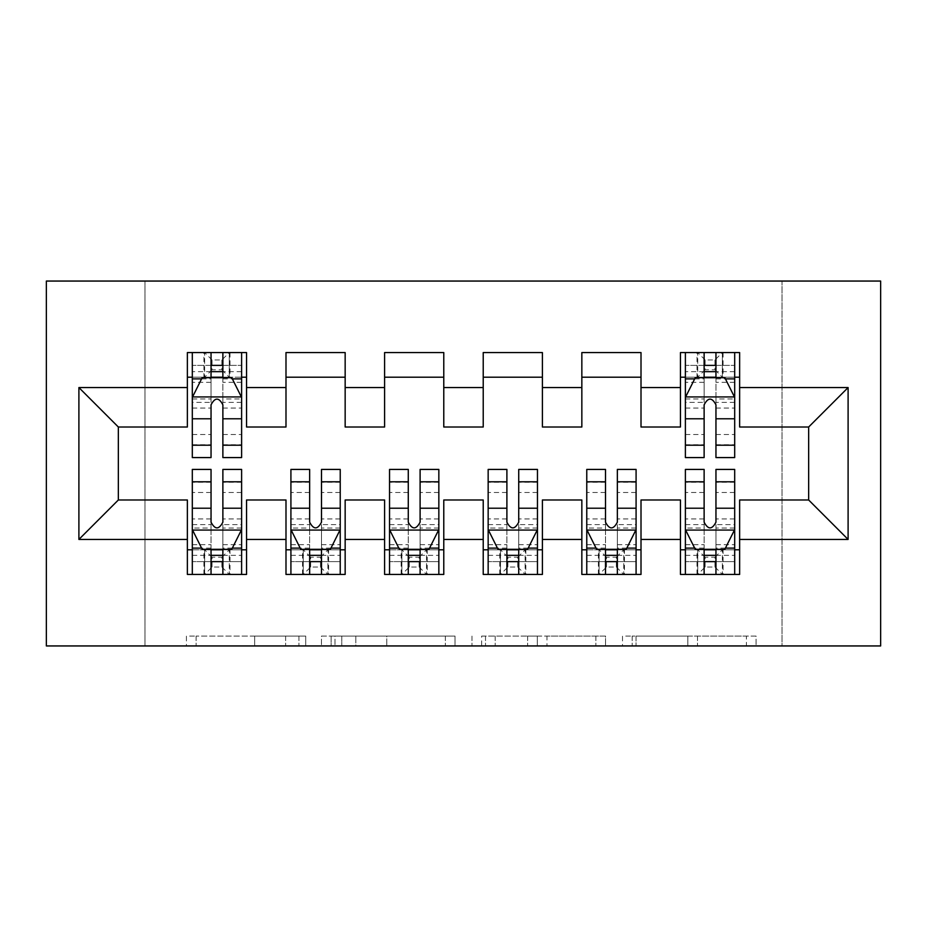 <?xml version="1.0" encoding="UTF-8"?>
<svg xmlns="http://www.w3.org/2000/svg" width="927" height="927" viewBox="0 0 927 927"><rect width="100%" height="100%" fill="white"/><g stroke="black" fill="none" stroke-linecap="round" stroke-linejoin="round"><path stroke-width="0.7" stroke-dasharray="4.63 3.48" d="M305.713 645.945L196.095 645.945L305.713 645.945L305.713 636.084L254.658 636.084L254.658 645.945L254.658 636.084L305.713 636.084L305.713 645.945L305.713 636.084L254.658 636.084L254.658 645.945L254.658 636.084L305.713 636.084L196.095 636.084L305.713 636.084M746.397 645.945L632.168 645.945L746.397 645.945L746.397 636.084L697.51 636.084L756.073 636.084L756.073 645.945L756.073 636.084L632.168 636.084L756.073 636.084L756.073 645.945L756.073 636.084L746.397 636.084L746.397 645.945M687.834 645.945L636.049 645.945L687.834 645.945L687.834 636.084L697.51 636.084L687.834 636.084L687.834 645.945L687.834 636.084L636.049 636.084L636.049 645.945L636.049 636.084L687.834 636.084L687.834 645.945M622.492 645.945L632.168 645.945L622.492 645.945L622.492 636.084L632.168 636.084L622.492 636.084L622.492 645.945M186.408 645.945L196.095 645.945L186.408 645.945L186.408 636.084L196.095 636.084L186.408 636.084L186.408 645.945M782.029 645.945L144.971 645.945L144.971 281.055L782.029 281.055L782.029 645.945L880.65 645.945L880.65 281.055L782.029 281.055L782.029 645.945M46.35 645.945L144.971 645.945L144.971 281.055L46.35 281.055L46.35 645.945M455.03 645.945L445.354 645.945L455.03 645.945L455.03 636.084L455.03 645.945M331.124 645.945L445.354 645.945L321.449 645.945L331.124 645.945L331.124 636.084L455.03 636.084L321.449 636.084L321.449 645.945L321.449 636.084L331.124 636.084L331.124 645.945M481.646 645.945L605.551 645.945L471.97 645.945L481.646 645.945L481.646 636.084L605.551 636.084L605.551 645.945L605.551 636.084L546.988 636.084L546.988 645.945M641.009 549.792L641.009 574.439L581.843 574.439L581.843 549.792L641.009 549.792L641.009 499.989L680.453 499.989L680.453 549.792L739.63 549.792L739.63 499.989L808.657 499.989L808.657 427.011L739.63 427.011L739.63 352.561L680.453 352.561L680.453 377.208L739.63 377.208M581.843 352.561L641.009 352.561L641.009 377.208L581.843 377.208L581.843 352.561M443.778 549.792L443.778 574.439L384.601 574.439L384.601 549.792L443.778 549.792L443.778 499.989L483.222 499.989L483.222 549.792L542.399 549.792L542.399 499.989L581.843 499.989L581.843 549.792M384.601 352.561L443.778 352.561L443.778 377.208L384.601 377.208L384.601 352.561M246.547 549.792L246.547 574.439L187.37 574.439L187.37 549.792L246.547 549.792L246.547 499.989L285.991 499.989L285.991 549.792L345.157 549.792L345.157 499.989L384.601 499.989L384.601 549.792M187.37 352.561L246.547 352.561L246.547 377.208L187.37 377.208L187.37 352.561M285.991 352.561L345.157 352.561L345.157 377.208L285.991 377.208L285.991 352.561M345.157 549.792L345.157 574.439L285.991 574.439L285.991 549.792M483.222 352.561L542.399 352.561L542.399 377.208L483.222 377.208L483.222 352.561M542.399 549.792L542.399 574.439L483.222 574.439L483.222 549.792M739.63 549.792L739.63 574.439L680.453 574.439L680.453 549.792M680.453 377.208L680.453 427.011L641.009 427.011L641.009 377.208M581.843 377.208L581.843 427.011L542.399 427.011L542.399 377.208M483.222 377.208L483.222 427.011L443.778 427.011L443.778 377.208M384.601 377.208L384.601 427.011L345.157 427.011L345.157 377.208M187.37 377.208L187.37 427.011L118.343 427.011L118.343 499.989L187.37 499.989L187.37 549.792M285.991 377.208L285.991 427.011L246.547 427.011L246.547 377.208M704.126 377.208L734.694 377.208L734.694 352.561L704.126 352.561L704.126 365.377L685.389 365.377L685.389 377.208L685.389 352.561L704.126 352.561M211.043 377.208L241.611 377.208L241.611 352.561L211.043 352.561L211.043 365.377L192.306 365.377L192.306 377.208L192.306 352.561L211.043 352.561M192.306 469.421L192.306 561.623L192.306 549.792L241.611 549.792L241.611 574.439L192.306 574.439L192.306 549.792L211.043 549.792M290.916 469.421L290.916 561.623L290.916 549.792L340.232 549.792L340.232 574.439L290.916 574.439L290.916 549.792L309.653 549.792M389.537 469.421L389.537 561.623L389.537 549.792L438.842 549.792L438.842 574.439L389.537 574.439L389.537 549.792L408.274 549.792M488.158 469.421L488.158 561.623L488.158 549.792L537.463 549.792L537.463 574.439L488.158 574.439L488.158 549.792L506.895 549.792M586.768 469.421L586.768 561.623L586.768 549.792L636.084 549.792L636.084 574.439L586.768 574.439L586.768 549.792L605.505 549.792M685.389 469.421L685.389 561.623L685.389 549.792L734.694 549.792L734.694 574.439L685.389 574.439L685.389 549.792L704.126 549.792M341.773 645.945L355.806 645.945L341.773 645.945L341.773 636.084L334.995 636.084L334.995 645.945L334.995 636.084L355.806 636.084L341.773 636.084L341.773 645.945M355.806 645.945L386.791 645.945L355.806 645.945L355.806 636.084L386.791 636.084L386.791 645.945L386.791 636.084L355.806 636.084L355.806 645.945M481.646 636.084L537.312 636.084L537.312 645.945L537.312 636.084L527.625 636.084L537.312 636.084L537.312 645.945L537.312 636.084L546.988 636.084M485.516 636.084L485.516 645.945L485.516 636.084M471.97 636.084L471.97 645.945L471.97 636.084M192.306 397.428L192.306 444.763L192.306 397.428L202.167 377.706L231.75 377.706L241.611 397.428L241.611 444.763L241.611 397.428M192.306 457.579L192.306 365.377L241.611 365.377L241.611 377.208L222.874 377.208M241.611 457.579L241.611 365.377L222.874 365.377L222.874 352.561M211.043 457.579L211.043 402.399L192.306 402.399M192.306 398.958L211.043 398.958L211.043 444.763L211.043 404.821C214.971 397.359 218.923 397.359 222.874 404.821L222.874 444.763L222.874 398.958L241.611 398.958M192.306 377.208L229.282 377.208L229.282 352.561L241.611 352.561M221.889 359.954L221.889 369.815L212.028 369.815L212.028 359.954L221.889 359.954L229.282 352.561L229.282 377.208L229.282 352.561L204.635 352.561L204.635 377.208L204.635 352.561L203.917 352.561L203.917 377.208M192.306 352.561L203.917 352.561M211.043 365.377L211.043 402.399M241.611 402.399L222.874 402.399L222.874 365.377M211.043 398.958L211.043 377.706M222.874 377.706L222.874 398.958M222.874 402.399L222.874 457.579M221.889 369.815L229.282 377.208L241.611 377.208M212.028 369.815L204.635 377.208M212.028 359.954L204.635 352.561M222.874 549.792L241.611 549.792L241.611 561.623L222.874 561.623L222.874 574.439M241.611 529.572L241.611 482.237L241.611 529.572L231.75 549.294L202.167 549.294L192.306 529.572L192.306 482.237L192.306 529.572M241.611 469.421L241.611 561.623L192.306 561.623L211.043 561.623L211.043 574.439M222.874 469.421L222.874 524.601L241.611 524.601M241.611 528.042L222.874 528.042L222.874 482.237L222.874 522.179C218.934 529.641 214.994 529.641 211.043 522.179L211.043 482.237L211.043 528.042L192.306 528.042M241.611 549.792L204.635 549.792L204.635 574.439L192.306 574.439M212.028 567.046L212.028 557.185L221.889 557.185L221.889 567.046L212.028 567.046L204.635 574.439L204.635 549.792L204.635 574.439L229.282 574.439L229.282 549.792L229.282 574.439L230 574.439L230 549.792M241.611 574.439L230 574.439M222.874 561.623L222.874 524.601M192.306 524.601L211.043 524.601L211.043 561.623M222.874 528.042L222.874 549.294M211.043 549.294L211.043 528.042M211.043 524.601L211.043 469.421M212.028 557.185L204.635 549.792L192.306 549.792M221.889 557.185L229.282 549.792M221.889 567.046L229.282 574.439M321.495 549.792L340.232 549.792L340.232 561.623L321.495 561.623L321.495 574.439M340.232 529.572L340.232 482.237L340.232 529.572L330.371 549.294L300.777 549.294L290.916 529.572L290.916 482.237L290.916 529.572M340.232 469.421L340.232 561.623L290.916 561.623L309.653 561.623L309.653 574.439M321.495 469.421L321.495 524.601L340.232 524.601M340.232 528.042L321.495 528.042L321.495 482.237L321.495 522.179C317.555 529.641 313.616 529.641 309.653 522.179L309.653 482.237L309.653 528.042L290.916 528.042M340.232 549.792L303.245 549.792L303.245 574.439L290.916 574.439M310.649 567.046L310.649 557.185L320.51 557.185L320.51 567.046L310.649 567.046L303.245 574.439L303.245 549.792L303.245 574.439L327.903 574.439L327.903 549.792L327.903 574.439L328.61 574.439L328.61 549.792M340.232 574.439L328.61 574.439M321.495 561.623L321.495 524.601M290.916 524.601L309.653 524.601L309.653 561.623M321.495 528.042L321.495 549.294M309.653 549.294L309.653 528.042M309.653 524.601L309.653 469.421M310.649 557.185L303.245 549.792L290.916 549.792M320.51 557.185L327.903 549.792M320.51 567.046L327.903 574.439M420.105 549.792L438.842 549.792L438.842 561.623L420.105 561.623L420.105 574.439M438.842 529.572L438.842 482.237L438.842 529.572L428.981 549.294L399.398 549.294L389.537 529.572L389.537 482.237L389.537 529.572M438.842 469.421L438.842 561.623L389.537 561.623L408.274 561.623L408.274 574.439M420.105 469.421L420.105 524.601L438.842 524.601M438.842 528.042L420.105 528.042L420.105 482.237L420.105 522.179C416.177 529.641 412.225 529.641 408.274 522.179L408.274 482.237L408.274 528.042L389.537 528.042M438.842 549.792L401.866 549.792L401.866 574.439L389.537 574.439M409.259 567.046L409.259 557.185L419.12 557.185L419.12 567.046L409.259 567.046L401.866 574.439L401.866 549.792L401.866 574.439L426.524 574.439L426.524 549.792L426.524 574.439L427.231 574.439L427.231 549.792M438.842 574.439L427.231 574.439M420.105 561.623L420.105 524.601M389.537 524.601L408.274 524.601L408.274 561.623M420.105 528.042L420.105 549.294M408.274 549.294L408.274 528.042M408.274 524.601L408.274 469.421M409.259 557.185L401.866 549.792L389.537 549.792M419.12 557.185L426.524 549.792M419.12 567.046L426.524 574.439M518.726 549.792L537.463 549.792L537.463 561.623L518.726 561.623L518.726 574.439M537.463 529.572L537.463 482.237L537.463 529.572L527.602 549.294L498.019 549.294L488.158 529.572L488.158 482.237L488.158 529.572M537.463 469.421L537.463 561.623L488.158 561.623L506.895 561.623L506.895 574.439M518.726 469.421L518.726 524.601L537.463 524.601M537.463 528.042L518.726 528.042L518.726 482.237L518.726 522.179C514.786 529.641 510.847 529.641 506.895 522.179L506.895 482.237L506.895 528.042L488.158 528.042M537.463 549.792L500.476 549.792L500.476 574.439L488.158 574.439M507.88 567.046L507.88 557.185L517.741 557.185L517.741 567.046L507.88 567.046L500.476 574.439L500.476 549.792L500.476 574.439L525.134 574.439L525.134 549.792L525.134 574.439L525.852 574.439L525.852 549.792M537.463 574.439L525.852 574.439M518.726 561.623L518.726 524.601M488.158 524.601L506.895 524.601L506.895 561.623M518.726 528.042L518.726 549.294M506.895 549.294L506.895 528.042M506.895 524.601L506.895 469.421M507.88 557.185L500.476 549.792L488.158 549.792M517.741 557.185L525.134 549.792M517.741 567.046L525.134 574.439M617.347 549.792L636.084 549.792L636.084 561.623L617.347 561.623L617.347 574.439M636.084 529.572L636.084 482.237L636.084 529.572L626.223 549.294L596.629 549.294L586.768 529.572L586.768 482.237L586.768 529.572M636.084 469.421L636.084 561.623L586.768 561.623L605.505 561.623L605.505 574.439M617.347 469.421L617.347 524.601L636.084 524.601M636.084 528.042L617.347 528.042L617.347 482.237L617.347 522.179C613.407 529.641 609.468 529.641 605.505 522.179L605.505 482.237L605.505 528.042L586.768 528.042M636.084 549.792L599.097 549.792L599.097 574.439L586.768 574.439M606.49 567.046L606.49 557.185L616.351 557.185L616.351 567.046L606.49 567.046L599.097 574.439L599.097 549.792L599.097 574.439L623.755 574.439L623.755 549.792L623.755 574.439L624.462 574.439L624.462 549.792M636.084 574.439L624.462 574.439M617.347 561.623L617.347 524.601M586.768 524.601L605.505 524.601L605.505 561.623M617.347 528.042L617.347 549.294M605.505 549.294L605.505 528.042M605.505 524.601L605.505 469.421M606.49 557.185L599.097 549.792L586.768 549.792M616.351 557.185L623.755 549.792M616.351 567.046L623.755 574.439M685.389 397.428L685.389 444.763L685.389 397.428L695.25 377.706L724.833 377.706L734.694 397.428L734.694 444.763L734.694 397.428M685.389 457.579L685.389 365.377L734.694 365.377L734.694 377.208L715.957 377.208M734.694 457.579L734.694 365.377L715.957 365.377L715.957 352.561M704.126 457.579L704.126 402.399L685.389 402.399M685.389 398.958L704.126 398.958L704.126 444.763L704.126 404.821C708.066 397.359 712.006 397.359 715.957 404.821L715.957 444.763L715.957 398.958L734.694 398.958M685.389 377.208L722.365 377.208L722.365 352.561L734.694 352.561M714.972 359.954L714.972 369.815L705.111 369.815L705.111 359.954L714.972 359.954L722.365 352.561L722.365 377.208L722.365 352.561L697.718 352.561L697.718 377.208L697.718 352.561L697 352.561L697 377.208M685.389 352.561L697 352.561M704.126 365.377L704.126 402.399M734.694 402.399L715.957 402.399L715.957 365.377M704.126 398.958L704.126 377.706M715.957 377.706L715.957 398.958M715.957 402.399L715.957 457.579M714.972 369.815L722.365 377.208L734.694 377.208M705.111 369.815L697.718 377.208M705.111 359.954L697.718 352.561M715.957 549.792L734.694 549.792L734.694 561.623L715.957 561.623L715.957 574.439M734.694 529.572L734.694 482.237L734.694 529.572L724.833 549.294L695.25 549.294L685.389 529.572L685.389 482.237L685.389 529.572M734.694 469.421L734.694 561.623L685.389 561.623L704.126 561.623L704.126 574.439M715.957 469.421L715.957 524.601L734.694 524.601M734.694 528.042L715.957 528.042L715.957 482.237L715.957 522.179C712.029 529.641 708.077 529.641 704.126 522.179L704.126 482.237L704.126 528.042L685.389 528.042M734.694 549.792L697.718 549.792L697.718 574.439L685.389 574.439M705.111 567.046L705.111 557.185L714.972 557.185L714.972 567.046L705.111 567.046L697.718 574.439L697.718 549.792L697.718 574.439L722.365 574.439L722.365 549.792L722.365 574.439L723.083 574.439L723.083 549.792M734.694 574.439L723.083 574.439M715.957 561.623L715.957 524.601M685.389 524.601L704.126 524.601L704.126 561.623M715.957 528.042L715.957 549.294M704.126 549.294L704.126 528.042M704.126 524.601L704.126 469.421M705.111 557.185L697.718 549.792L685.389 549.792M714.972 557.185L722.365 549.792M714.972 567.046L722.365 574.439M298.946 636.084L298.946 645.945L298.946 636.084M285.632 636.084L285.632 645.945L285.632 636.084M196.095 636.084L196.095 645.945L196.095 636.084M445.354 636.084L445.354 645.945L445.354 636.084M595.876 636.084L595.876 645.945L595.876 636.084M527.625 636.084L527.625 645.945L527.625 636.084M495.203 636.084L495.203 645.945L495.203 636.084M697.51 636.084L697.51 645.945L697.51 636.084M632.168 636.084L632.168 645.945L632.168 636.084M192.549 396.93L241.368 396.93M192.306 434.496L211.043 434.496M211.043 382.33L192.306 382.33M241.611 382.33L222.874 382.33M201.576 378.888L211.043 378.888M222.874 378.888L232.341 378.888M222.874 434.496L241.611 434.496M192.306 408.065L211.043 408.065M222.874 408.065L241.611 408.065M241.611 371.657L222.874 371.657M211.043 371.657L192.306 371.657M230 352.561L230 377.208M241.368 530.07L192.549 530.07M241.611 492.504L222.874 492.504M222.874 544.67L241.611 544.67M192.306 544.67L211.043 544.67M232.341 548.112L222.874 548.112M211.043 548.112L201.576 548.112M211.043 492.504L192.306 492.504M241.611 518.935L222.874 518.935M211.043 518.935L192.306 518.935M192.306 555.343L211.043 555.343M222.874 555.343L241.611 555.343M203.917 574.439L203.917 549.792M339.977 530.07L291.171 530.07M340.232 492.504L321.495 492.504M321.495 544.67L340.232 544.67M290.916 544.67L309.653 544.67M330.962 548.112L321.495 548.112M309.653 548.112L300.186 548.112M309.653 492.504L290.916 492.504M340.232 518.935L321.495 518.935M309.653 518.935L290.916 518.935M290.916 555.343L309.653 555.343M321.495 555.343L340.232 555.343M302.538 574.439L302.538 549.792M438.598 530.07L389.78 530.07M438.842 492.504L420.105 492.504M420.105 544.67L438.842 544.67M389.537 544.67L408.274 544.67M429.572 548.112L420.105 548.112M408.274 548.112L398.807 548.112M408.274 492.504L389.537 492.504M438.842 518.935L420.105 518.935M408.274 518.935L389.537 518.935M389.537 555.343L408.274 555.343M420.105 555.343L438.842 555.343M401.148 574.439L401.148 549.792M537.22 530.07L488.402 530.07M537.463 492.504L518.726 492.504M518.726 544.67L537.463 544.67M488.158 544.67L506.895 544.67M528.193 548.112L518.726 548.112M506.895 548.112L497.428 548.112M506.895 492.504L488.158 492.504M537.463 518.935L518.726 518.935M506.895 518.935L488.158 518.935M488.158 555.343L506.895 555.343M518.726 555.343L537.463 555.343M499.769 574.439L499.769 549.792M635.829 530.07L587.023 530.07M636.084 492.504L617.347 492.504M617.347 544.67L636.084 544.67M586.768 544.67L605.505 544.67M626.814 548.112L617.347 548.112M605.505 548.112L596.038 548.112M605.505 492.504L586.768 492.504M636.084 518.935L617.347 518.935M605.505 518.935L586.768 518.935M586.768 555.343L605.505 555.343M617.347 555.343L636.084 555.343M598.39 574.439L598.39 549.792M685.632 396.93L734.451 396.93M685.389 434.496L704.126 434.496M704.126 382.33L685.389 382.33M734.694 382.33L715.957 382.33M694.659 378.888L704.126 378.888M715.957 378.888L725.424 378.888M715.957 434.496L734.694 434.496M685.389 408.065L704.126 408.065M715.957 408.065L734.694 408.065M734.694 371.657L715.957 371.657M704.126 371.657L685.389 371.657M723.083 352.561L723.083 377.208M734.451 530.07L685.632 530.07M734.694 492.504L715.957 492.504M715.957 544.67L734.694 544.67M685.389 544.67L704.126 544.67M725.424 548.112L715.957 548.112M704.126 548.112L694.659 548.112M704.126 492.504L685.389 492.504M734.694 518.935L715.957 518.935M704.126 518.935L685.389 518.935M685.389 555.343L704.126 555.343M715.957 555.343L734.694 555.343M697 574.439L697 549.792M192.306 444.763L211.043 444.763M222.874 444.763L241.611 444.763M241.611 482.237L222.874 482.237M211.043 482.237L192.306 482.237M340.232 482.237L321.495 482.237M309.653 482.237L290.916 482.237M438.842 482.237L420.105 482.237M408.274 482.237L389.537 482.237M537.463 482.237L518.726 482.237M506.895 482.237L488.158 482.237M636.084 482.237L617.347 482.237M605.505 482.237L586.768 482.237M685.389 444.763L704.126 444.763M715.957 444.763L734.694 444.763M734.694 482.237L715.957 482.237M704.126 482.237L685.389 482.237"/><path stroke-width="1.39" d="M46.35 645.945L880.65 645.945L880.65 281.055L46.35 281.055L46.35 645.945M78.899 539.433L78.899 387.567L187.37 387.567L187.37 427.011L118.343 427.011L118.343 499.989L78.899 539.433L187.37 539.433L187.37 574.439L246.547 574.439L246.547 539.433L285.991 539.433L285.991 574.439L345.157 574.439L345.157 539.433L384.601 539.433L384.601 574.439L443.778 574.439L443.778 539.433L483.222 539.433L483.222 574.439L542.399 574.439L542.399 539.433L581.843 539.433L581.843 574.439L641.009 574.439L641.009 539.433L680.453 539.433L680.453 574.439L739.63 574.439L739.63 499.989L808.657 499.989L808.657 427.011L739.63 427.011L739.63 387.567L848.101 387.567L848.101 539.433L739.63 539.433M739.63 387.567L739.63 352.561L680.453 352.561L680.453 387.567L641.009 387.567L641.009 352.561L581.843 352.561L581.843 387.567L542.399 387.567L542.399 352.561L483.222 352.561L483.222 387.567L443.778 387.567L443.778 352.561L384.601 352.561L384.601 387.567L345.157 387.567L345.157 352.561L285.991 352.561L285.991 387.567L246.547 387.567L246.547 352.561L187.37 352.561L187.37 387.567M641.009 539.433L641.009 499.989L680.453 499.989L680.453 539.433M848.101 387.567L808.657 427.011M542.399 539.433L542.399 499.989L581.843 499.989L581.843 539.433M680.453 387.567L680.453 427.011L641.009 427.011L641.009 387.567M443.778 539.433L443.778 499.989L483.222 499.989L483.222 539.433M581.843 387.567L581.843 427.011L542.399 427.011L542.399 387.567M345.157 539.433L345.157 499.989L384.601 499.989L384.601 539.433M483.222 387.567L483.222 427.011L443.778 427.011L443.778 387.567M246.547 539.433L246.547 499.989L285.991 499.989L285.991 539.433M384.601 387.567L384.601 427.011L345.157 427.011L345.157 387.567M118.343 499.989L187.37 499.989L187.37 539.433M285.991 387.567L285.991 427.011L246.547 427.011L246.547 387.567M680.453 377.208L685.389 377.208M734.694 377.208L739.63 377.208M581.843 377.208L641.009 377.208M483.222 377.208L542.399 377.208M384.601 377.208L443.778 377.208M285.991 377.208L345.157 377.208M187.37 377.208L192.306 377.208M241.611 377.208L246.547 377.208M187.37 549.792L192.306 549.792M241.611 549.792L246.547 549.792M285.991 549.792L290.916 549.792M340.232 549.792L345.157 549.792M384.601 549.792L389.537 549.792M438.842 549.792L443.778 549.792M483.222 549.792L488.158 549.792M537.463 549.792L542.399 549.792M581.843 549.792L586.768 549.792M636.084 549.792L641.009 549.792M680.453 549.792L685.389 549.792M734.694 549.792L739.63 549.792M78.899 387.567L118.343 427.011M808.657 499.989L848.101 539.433M222.874 365.377L211.043 365.377M241.611 445.215L222.874 445.215L222.874 457.579L241.611 457.579L241.611 397.428L231.75 377.706L202.167 377.706L192.306 397.428L192.306 457.579L211.043 457.579L211.043 445.215L192.306 445.215M192.306 397.428L192.306 352.561M241.611 397.428L241.611 352.561M211.043 377.706L211.043 352.561M222.874 352.561L222.874 377.706M222.874 445.215L222.874 404.821C218.934 397.219 214.994 397.219 211.043 404.821L211.043 445.215M222.874 377.208L211.043 377.208M211.043 561.623L222.874 561.623M192.306 481.785L211.043 481.785L211.043 469.421L192.306 469.421L192.306 529.572L202.167 549.294L231.75 549.294L241.611 529.572L241.611 469.421L222.874 469.421L222.874 481.785L241.611 481.785M241.611 529.572L241.611 574.439M192.306 529.572L192.306 574.439M222.874 549.294L222.874 574.439M211.043 574.439L211.043 549.294M211.043 481.785L211.043 522.179C214.983 529.78 218.923 529.78 222.874 522.179L222.874 481.785M211.043 549.792L222.874 549.792M309.653 561.623L321.495 561.623M290.916 481.785L309.653 481.785L309.653 469.421L290.916 469.421L290.916 529.572L300.777 549.294L330.371 549.294L340.232 529.572L340.232 469.421L321.495 469.421L321.495 481.785L340.232 481.785M340.232 529.572L340.232 574.439M290.916 529.572L290.916 574.439M321.495 549.294L321.495 574.439M309.653 574.439L309.653 549.294M309.653 481.785L309.653 522.179C313.593 529.78 317.544 529.78 321.495 522.179L321.495 481.785M309.653 549.792L321.495 549.792M408.274 561.623L420.105 561.623M389.537 481.785L408.274 481.785L408.274 469.421L389.537 469.421L389.537 529.572L399.398 549.294L428.981 549.294L438.842 529.572L438.842 469.421L420.105 469.421L420.105 481.785L438.842 481.785M438.842 529.572L438.842 574.439M389.537 529.572L389.537 574.439M420.105 549.294L420.105 574.439M408.274 574.439L408.274 549.294M408.274 481.785L408.274 522.179C412.214 529.78 416.153 529.78 420.105 522.179L420.105 481.785M408.274 549.792L420.105 549.792M506.895 561.623L518.726 561.623M488.158 481.785L506.895 481.785L506.895 469.421L488.158 469.421L488.158 529.572L498.019 549.294L527.602 549.294L537.463 529.572L537.463 469.421L518.726 469.421L518.726 481.785L537.463 481.785M537.463 529.572L537.463 574.439M488.158 529.572L488.158 574.439M518.726 549.294L518.726 574.439M506.895 574.439L506.895 549.294M506.895 481.785L506.895 522.179C510.835 529.78 514.775 529.78 518.726 522.179L518.726 481.785M506.895 549.792L518.726 549.792M605.505 561.623L617.347 561.623M586.768 481.785L605.505 481.785L605.505 469.421L586.768 469.421L586.768 529.572L596.629 549.294L626.223 549.294L636.084 529.572L636.084 469.421L617.347 469.421L617.347 481.785L636.084 481.785M636.084 529.572L636.084 574.439M586.768 529.572L586.768 574.439M617.347 549.294L617.347 574.439M605.505 574.439L605.505 549.294M605.505 481.785L605.505 522.179C609.445 529.78 613.396 529.78 617.347 522.179L617.347 481.785M605.505 549.792L617.347 549.792M715.957 365.377L704.126 365.377M734.694 445.215L715.957 445.215L715.957 457.579L734.694 457.579L734.694 397.428L724.833 377.706L695.25 377.706L685.389 397.428L685.389 457.579L704.126 457.579L704.126 445.215L685.389 445.215M685.389 397.428L685.389 352.561M734.694 397.428L734.694 352.561M704.126 377.706L704.126 352.561M715.957 352.561L715.957 377.706M715.957 445.215L715.957 404.821C712.017 397.219 708.077 397.219 704.126 404.821L704.126 445.215M715.957 377.208L704.126 377.208M704.126 561.623L715.957 561.623M685.389 481.785L704.126 481.785L704.126 469.421L685.389 469.421L685.389 529.572L695.25 549.294L724.833 549.294L734.694 529.572L734.694 469.421L715.957 469.421L715.957 481.785L734.694 481.785M734.694 529.572L734.694 574.439M685.389 529.572L685.389 574.439M715.957 549.294L715.957 574.439M704.126 574.439L704.126 549.294M704.126 481.785L704.126 522.179C708.066 529.78 712.006 529.78 715.957 522.179L715.957 481.785M704.126 549.792L715.957 549.792M241.368 396.93L192.549 396.93M192.306 378.888L201.576 378.888M232.341 378.888L241.611 378.888M211.043 418.784L192.306 418.784M241.611 418.784L222.874 418.784M222.874 371.657L211.043 371.657M192.549 530.07L241.368 530.07M241.611 548.112L232.341 548.112M201.576 548.112L192.306 548.112M222.874 508.216L241.611 508.216M192.306 508.216L211.043 508.216M211.043 555.343L222.874 555.343M291.171 530.07L339.977 530.07M340.232 548.112L330.962 548.112M300.186 548.112L290.916 548.112M321.495 508.216L340.232 508.216M290.916 508.216L309.653 508.216M309.653 555.343L321.495 555.343M389.78 530.07L438.598 530.07M438.842 548.112L429.572 548.112M398.807 548.112L389.537 548.112M420.105 508.216L438.842 508.216M389.537 508.216L408.274 508.216M408.274 555.343L420.105 555.343M488.402 530.07L537.22 530.07M537.463 548.112L528.193 548.112M497.428 548.112L488.158 548.112M518.726 508.216L537.463 508.216M488.158 508.216L506.895 508.216M506.895 555.343L518.726 555.343M587.023 530.07L635.829 530.07M636.084 548.112L626.814 548.112M596.038 548.112L586.768 548.112M617.347 508.216L636.084 508.216M586.768 508.216L605.505 508.216M605.505 555.343L617.347 555.343M734.451 396.93L685.632 396.93M685.389 378.888L694.659 378.888M725.424 378.888L734.694 378.888M704.126 418.784L685.389 418.784M734.694 418.784L715.957 418.784M715.957 371.657L704.126 371.657M685.632 530.07L734.451 530.07M734.694 548.112L725.424 548.112M694.659 548.112L685.389 548.112M715.957 508.216L734.694 508.216M685.389 508.216L704.126 508.216M704.126 555.343L715.957 555.343"/></g></svg>
